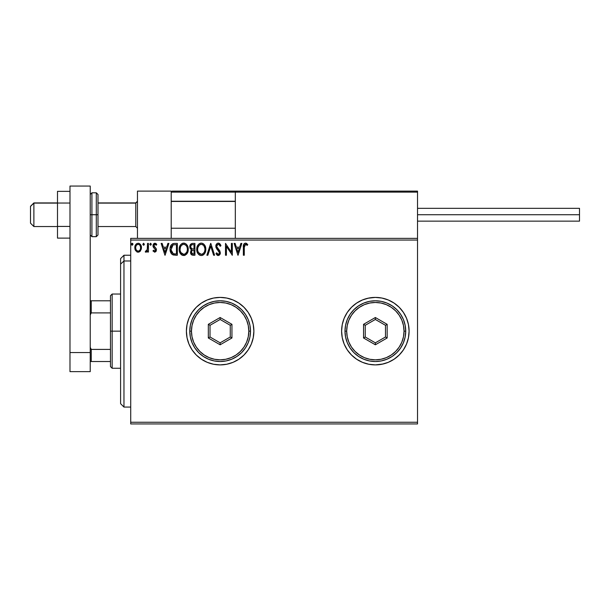 <?xml version="1.0" encoding="UTF-8"?>
<svg xmlns="http://www.w3.org/2000/svg" width="610" height="610" viewBox="0 0 610 610"><rect width="100%" height="100%" fill="white"/><g stroke="black" fill="none" stroke-linecap="round" stroke-linejoin="round"><path stroke-width="0.91" d="M341.608 331.177A33.741 33.741 0 0 0 342.256 337.719M403.416 349.888A33.741 33.741 0 0 0 408.448 337.749L409.096 331.154A33.741 33.741 0 0 1 375.356 364.894A33.741 33.741 0 0 1 341.608 331.154L342.263 337.734A33.741 33.741 0 0 0 347.288 349.888M347.303 349.911A33.741 33.741 0 0 0 362.424 362.317M342.263 337.734L344.177 344.063L347.296 349.896L351.497 355.012L356.606 359.206L362.439 362.325A33.741 33.741 0 0 0 375.341 364.894L381.936 364.246L388.265 362.325L394.098 359.206L399.214 355.012L403.408 349.896L406.527 344.063L408.448 337.734M375.371 364.894A33.741 33.741 0 0 0 388.257 362.332M388.28 362.317A33.741 33.741 0 0 0 403.408 349.904L402.783 350.803M408.448 337.719A33.741 33.741 0 0 0 409.096 331.177M233.073 362.317A33.741 33.741 0 0 0 253.882 331.154A33.741 33.741 0 0 1 220.134 364.894A33.741 33.741 0 0 1 186.393 331.154A33.741 33.741 0 0 0 201.376 359.198L207.225 362.325L213.553 364.246L220.134 364.894A33.741 33.741 0 0 0 233.028 362.332M201.399 359.214A33.741 33.741 0 0 0 207.202 362.317M207.248 362.332A33.741 33.741 0 0 0 220.118 364.894L226.722 364.246L233.05 362.325L238.884 359.206L243.992 355.012L248.194 349.896L251.312 344.063L253.234 337.734L253.882 331.154L253.234 324.566L251.312 318.237L248.194 312.404L243.992 307.287L238.884 303.094L233.05 299.975L226.722 298.054L220.134 297.406L213.553 298.054L207.225 299.975L201.391 303.094L196.275 307.287L192.081 312.404L188.963 318.237L187.041 324.566L186.393 331.154L187.041 337.734L188.963 344.063L192.081 349.896L196.275 355.012L201.391 359.206M130.715 423.942L417.53 423.942L130.715 423.942L130.715 240.043L417.53 240.043L417.53 422.257L130.715 422.257L130.715 423.942M417.53 238.358L130.715 238.358L130.715 422.257L417.53 422.257L417.53 423.942L417.53 240.043L130.715 240.043L130.715 238.358L417.53 238.358L417.53 240.043L417.53 191.121L417.53 238.358M140.582 250.771L141.421 246.943L140.658 244.778L139.599 243.68L138.135 243.268L136.671 243.68L134.993 246.188L135.29 250.077L137.402 252.105L138.867 252.105L140.117 251.343L141.467 247.713C141.489 245.258 140.376 243.779 138.135 243.268C135.893 243.779 134.779 245.266 134.802 247.713L135.687 250.779L138.135 252.204L140.582 250.771M147.521 243.421L148.436 243.421L147.521 243.421L147.239 249.871L145.256 251.907L146.484 252.06L147.521 250.779L147.521 252.052L148.436 252.052L148.436 243.421L148.436 252.052L148.436 243.421L147.521 243.421L147.384 249.284L145.256 251.907L145.942 252.204L147.521 250.779L147.521 252.052L148.436 252.052L147.521 252.052M154.726 252.204L156.046 251.442L156.442 249.597L155.946 248.262L154.101 246.539L153.949 245.228L154.993 244.328L156.236 245.235L156.762 244.435L155.458 243.359L154.055 243.497L153.087 244.9L153.041 246.448L155.535 250.176L154.871 251.114L153.506 250.23L152.973 250.969L154.726 252.204L156.457 249.94L156.168 248.606L153.88 245.716L154.993 244.328L156.236 245.235L156.762 244.435L154.894 243.268L152.973 245.761L153.27 247.096L155.55 249.978L154.673 251.145L153.506 250.23L152.973 250.969L154.726 252.204L156.046 251.45M174.346 243.421L172.577 243.787L171.082 245.189L170.304 247.111L170.114 249.993L170.648 252.387L172.058 254.37L175.566 255.232L177.35 255.232L177.35 243.421L174.605 243.421C171.456 243.847 169.946 245.769 170.083 249.177C169.946 251.594 170.838 253.47 172.752 254.805L177.35 255.232L177.35 243.421L177.35 255.232L175.566 255.232M192.554 243.421L194.918 243.421L191.952 243.481L190.145 244.999L190.038 248.224L191.631 249.787L190.777 250.908L190.564 252.875L191.853 254.98L194.918 255.232L194.918 243.421L194.918 255.232L194.918 243.421L192.554 243.421C190.709 243.703 189.779 244.823 189.771 246.768L191.631 249.787L190.526 252.304C190.541 254.164 191.448 255.14 193.248 255.232L194.918 255.232L193.248 255.232M207.865 255.232L206.874 255.232L210.663 243.421L206.874 255.232L207.865 255.232L210.74 246.272L213.607 255.232L214.598 255.232L210.816 243.421L214.598 255.232L210.816 243.421L206.874 255.232L207.865 255.232L210.74 246.272L213.607 255.232L214.598 255.232L213.607 255.232M231.404 243.421L231.404 252.204L225.502 243.421L225.502 255.232L226.409 255.232L226.409 246.425L232.311 255.232L232.311 243.421L231.404 243.421L232.311 243.421L231.404 243.421L231.404 252.204L225.502 243.421L225.502 255.232L226.409 255.232L226.409 246.425L232.311 255.232L232.311 243.421L232.12 255.232M244.274 247.37L244.938 244.549L245.845 244.374L247.294 245.388L247.759 244.48L245.525 243.115L244.305 243.542L243.603 244.633L243.367 255.232L244.274 255.232L244.274 247.37L245.533 244.328L247.294 245.388L247.759 244.48L245.525 243.115C243.725 243.733 243.001 245.113 243.367 247.256L243.367 255.232L244.274 255.232L244.29 246.463M362.439 362.325L368.768 364.246L375.356 364.894L383.133 363.987M409.096 331.154L408.448 324.566L406.527 318.237L403.408 312.404L399.214 307.287L394.098 303.094L388.265 299.975L381.936 298.054L375.356 297.406L368.768 298.054L362.439 299.975L356.606 303.094L351.497 307.287L347.296 312.404L344.177 318.237L342.263 324.566L341.608 331.154A33.741 33.741 0 0 1 375.356 297.406A33.741 33.741 0 0 1 409.096 331.154M240.866 243.421L241.85 243.421L238.068 255.232L241.85 243.421L240.866 243.421L239.654 247.202L236.337 247.202L235.117 243.421L234.133 243.421L237.915 255.232L241.85 243.421L240.866 243.421L239.654 247.202L236.337 247.202L235.117 243.421L234.133 243.421L237.915 255.232L234.133 243.421L235.117 243.421M220.957 245.7L220.218 246.295L220.957 245.7L218.304 243.115L217.236 243.413L216.161 244.679L215.963 247.401L219.447 252.822L219.15 253.836L218.25 254.324L216.672 252.807L215.963 253.531L216.84 254.866L218.044 255.521L219.158 255.27L220.324 253.257L219.89 250.977L216.741 246.631L216.977 245.235L218.014 244.374L219.036 244.541L220.218 246.295L220.957 245.7L220.012 243.977L218.792 243.177M205.814 249.269L205.562 247.172L204.411 244.801L203.267 243.71L201.262 243.115L199.256 243.725L198.113 244.831L196.977 247.218L196.733 249.33L197.823 253.409L199.302 254.95L201.331 255.529L203.054 255.064L204.464 253.783L205.814 249.276C205.86 245.906 204.342 243.855 201.262 243.115C198.181 243.886 196.672 245.952 196.733 249.33C196.672 252.738 198.204 254.805 201.331 255.529C204.388 254.728 205.883 252.639 205.814 249.269M188.254 249.269L187.651 246.173L186.507 244.396L184.746 243.268L182.649 243.268L180.888 244.427L179.759 246.211L179.188 248.796L179.416 251.45L181.734 254.95L184.815 255.369L187.194 253.341L188.254 249.269C188.292 245.906 186.774 243.855 183.694 243.115C180.621 243.886 179.111 245.952 179.172 249.33C179.111 252.738 180.644 254.805 183.77 255.529C186.828 254.728 188.322 252.639 188.254 249.269M167.887 243.421L168.871 243.421L165.089 255.232L168.871 243.421L167.887 243.421L166.667 247.202L163.35 247.202L162.138 243.421L161.154 243.421L164.936 255.232L168.871 243.421L167.887 243.421L166.667 247.202L163.35 247.202L162.138 243.421L161.154 243.421L164.936 255.232L161.154 243.421L162.138 243.421M151.31 244.252L150.464 243.276L149.808 244.419L150.723 245.212L151.31 244.252L150.556 245.235L151.31 244.252L150.556 245.235L149.793 244.252L150.556 245.235L149.793 244.252L150.556 243.268L149.793 244.252L150.556 243.268L151.295 244.084M144.341 244.252L143.502 243.276L142.839 244.419L143.419 245.212L144.158 244.9L144.341 244.252L143.586 245.235L144.341 244.252L143.586 245.235L142.831 244.252L143.586 245.235L142.831 244.252L143.586 243.268L142.831 244.252L143.586 243.268L144.341 244.252M131.478 244.252L132.233 245.235L131.47 244.252L132.233 243.268L132.988 244.252L132.797 243.603L132.149 243.276L131.577 243.748L132.057 245.212L132.988 244.252L132.233 245.235L132.988 244.252L132.233 243.268L131.47 244.252L131.943 245.167M399.214 307.287L400.236 308.355M201.376 303.101A33.741 33.741 0 0 0 186.393 331.154A33.741 33.741 0 0 1 220.134 297.406A33.741 33.741 0 0 1 253.882 331.154A33.741 33.741 0 0 0 233.073 299.983L238.884 303.094M233.028 299.967A33.741 33.741 0 0 0 207.248 299.967M207.202 299.983A33.741 33.741 0 0 0 201.399 303.086M213.553 298.054L212.318 298.328M238.884 359.206L239.966 358.451M251.312 344.063L253.234 337.734M409.096 331.123A33.741 33.741 0 0 0 408.448 324.581M408.448 324.55A33.741 33.741 0 0 0 375.371 297.406M381.936 298.054L375.356 297.406A33.741 33.741 0 0 0 362.454 299.967M362.424 299.983A33.741 33.741 0 0 0 347.303 312.389M347.288 312.419A33.741 33.741 0 0 0 342.263 324.55M342.256 324.589A33.741 33.741 0 0 0 341.608 331.123M375.356 297.406L367.861 298.252M351.497 307.287L350.742 308.065M368.768 364.246L375.356 364.894M399.214 355.012L400.236 353.945M244.274 255.232L243.367 255.232M243.375 246.684L243.39 246.135M243.398 246.059L243.443 245.487M243.634 244.541L243.817 244.145M245.86 243.146L246.791 243.542M247.759 244.48L247.294 245.388L245.311 244.358M247.294 245.388L245.693 244.343M246.287 244.587L245.533 244.328M244.503 245.113L244.328 245.906M244.32 246.005L244.29 246.455M237.992 252.38L236.718 248.415L239.265 248.415L237.992 252.38L236.718 248.415L239.265 248.415L237.992 252.38M226.409 255.232L225.502 255.232L225.708 243.421M219.318 243.382L220.012 243.977M220.218 244.244L220.546 244.793M220.561 244.823L220.759 245.22M218.723 244.381L220.08 245.967M216.725 246.15L218.014 244.374M217.671 244.511L217.221 244.877M216.863 247.149L218.09 248.918M215.963 253.531L216.672 252.807L215.963 253.531L218.243 255.529L220.355 252.776L219.15 250.031M220.324 253.264L220.233 253.729M220.225 253.745L219.852 254.606M217.839 255.483L217.312 255.262M216.672 252.807L218.25 254.324L216.809 253.066M217.968 254.279L218.517 254.294M219.379 253.341L218.25 254.324M219.127 251.648L219.409 252.418M218.304 243.115C216.657 243.474 215.826 244.541 215.81 246.31L218.898 251.297M217.396 249.726L216.695 248.872M216.146 247.919L215.97 247.408M215.848 245.754L215.963 245.205M216.161 244.679L216.802 243.764M217.244 243.405L217.747 243.192M205.799 249.803L205.753 250.321M205.562 251.389L205.44 251.808M205.288 252.25L204.762 253.341M204.464 253.783L204.129 254.187M200.797 255.498L199.668 255.155M199.295 254.942L198.791 254.561M198.486 254.256L197.823 253.402M197.32 252.448L197.167 252.067M196.954 251.328L196.794 250.413M196.794 248.27L196.877 247.706M196.977 247.218L197.32 246.211M197.137 246.699L197.312 246.226M197.823 245.258L198.113 244.831M200.217 243.268L200.728 243.154M201.529 243.131L202.299 243.26M203.374 243.787L204.068 244.396M204.411 244.801L204.708 245.228M204.846 245.441L205.219 246.173M205.318 246.417L205.562 247.172M201.864 255.491L202.375 255.369M203.328 254.896L203.801 254.515M202.581 244.633L201.292 244.328C203.748 244.938 204.952 246.592 204.907 249.276C204.968 251.983 203.755 253.668 201.292 254.324L199.683 253.813L198.509 252.593L201.292 254.324C198.814 253.691 197.594 252.029 197.64 249.33C197.579 246.608 198.799 244.938 201.292 244.328L202.886 244.816L204.098 246.135M204.769 247.866L204.861 248.445M204.441 251.793L203.717 253.036M197.64 249.33L197.838 247.629L197.64 249.33M197.686 250.184L197.655 249.757M200.049 244.61L200.446 244.458M197.838 247.629L199.188 245.197L198.311 246.371M204.045 246.043L204.861 248.43M201.292 254.324L201.719 254.286L201.292 254.324M201.887 254.256L202.367 254.088M202.528 254.012L201.719 254.286M204.06 252.555L202.894 253.798M204.861 250.131L204.708 250.977M191.197 254.446L190.884 253.958M190.671 253.402L190.556 252.868M191.212 249.574L190.823 249.315M190.038 248.217L189.771 246.768M189.809 246.15L190.145 244.991M190.198 244.9L190.465 244.473M191.044 248.087L191.494 248.575L190.762 247.446L190.831 245.891L190.678 246.768C190.762 245.319 191.525 244.61 192.966 244.633L194.01 244.633L194.01 249.025L192.104 248.88L193.545 249.025L192.104 248.88L190.724 247.302M192.897 254.012L191.433 252.281C191.479 250.908 192.18 250.222 193.545 250.23L192.707 250.313L194.01 250.23L194.01 254.019L192.295 253.89M192.31 250.458L192.707 250.313M191.654 251.213L191.433 252.281L191.975 250.718M190.831 245.891L191.654 244.862L192.966 244.633L192.28 244.671M191.296 245.129L191.006 245.51M191.83 253.562L191.517 252.959M193.545 250.23L194.01 250.23L194.01 254.019L193.065 254.019M188.238 249.818L188.193 250.321M188.002 251.373L187.872 251.816M187.727 252.25L187.201 253.333M186.896 253.783L186.561 254.195M185.211 255.209L184.296 255.491M182.703 255.384L182.115 255.163M181.742 254.95L181.231 254.561M180.911 254.248L180.27 253.417M179.416 251.45L179.607 252.067M179.393 251.343L179.188 249.864M179.172 249.33L179.309 247.706M179.416 247.218L179.569 246.699M180.247 245.273L180.552 244.831M180.888 244.427L182.07 243.497M182.657 243.268L183.168 243.154M183.961 243.131L184.738 243.26M185.814 243.787L186.5 244.389M186.835 244.785L187.156 245.243M187.285 245.441L187.651 246.165M187.758 246.417L187.994 247.172M180.278 247.629L180.08 249.33C180.019 246.608 181.239 244.938 183.724 244.328L183.297 244.358L183.724 244.328C186.18 244.938 187.384 246.592 187.346 249.276C187.4 251.983 186.195 253.668 183.724 254.324L182.123 253.813L180.941 252.593L183.724 254.324C181.254 253.691 180.034 252.029 180.08 249.33L180.545 246.814L181.627 245.197L180.751 246.371M183.938 244.335L184.563 244.45M180.08 249.33L180.087 249.757L180.08 249.33M180.125 250.184L180.087 249.757M182.481 244.61L182.886 244.458M187.209 247.866L187.3 248.445M185.501 244.945L186.538 246.135M183.724 254.324L184.151 254.286L183.724 254.324M184.319 254.256L184.807 254.088M184.96 254.012L184.151 254.286M186.881 251.793L185.333 253.798M174.14 255.155L173.713 255.094M171.006 253.127L171.852 254.195M170.335 251.427L170.213 250.809M170.83 245.647L171.372 244.762M173.575 243.497L174.086 243.436M170.442 246.608L170.304 247.111M171.296 247.073L171.151 247.599M171.837 245.96L172.577 245.189M173.179 244.877L176.442 244.633L176.442 254.019L173.232 253.684L171.021 249.841L173.034 244.93L173.629 244.762M175.184 254.004L174.521 253.958M171.097 250.504L171.021 249.841M171.448 251.747L171.242 251.152M171.761 252.38L171.463 251.785M172.935 253.539L171.951 252.654M171.54 246.463L171.12 247.759M165.013 252.38L163.739 248.415L166.278 248.415L165.013 252.38L163.739 248.415L166.278 248.415L165.013 252.38M152.973 250.969L153.506 250.23L154.871 251.114M153.506 250.237L154.177 250.977M155.504 250.359L155.146 248.941M155.55 249.978L153.659 247.637M153.27 247.096L152.973 245.761M153.354 244.252L153.674 243.809M154.46 243.321L154.894 243.268M155.176 243.291L155.962 243.596M155.985 243.603L156.412 243.969M156.762 244.435L156.129 245.067M155.192 244.351L154.749 244.358M154.17 244.793L154.101 246.539L155.39 247.683M154.002 246.348L154.543 247.027M156.168 248.606L156.45 250.138M145.409 252.014L145.942 252.204L145.256 251.907L145.683 250.984L146.385 251.076M145.683 250.984L146.095 251.145L145.683 250.984M147.315 249.574L147.437 248.918M147.468 248.544L147.513 247.408M147.521 247.058L147.521 246.318M137.463 252.121L136.8 251.854M135.306 250.115L135.031 249.376M135.016 249.345L134.856 248.537M135.13 245.761L135.306 245.35M135.328 245.304L135.611 244.793M136.068 244.183L136.457 243.825M138.516 243.291L138.897 243.367M139.332 243.535L140.292 244.282M140.658 244.785L140.994 245.411M141.154 245.807L141.276 246.188M141.36 246.562L141.421 246.943M141.421 248.506L141.261 249.315M135.008 249.315L135.29 250.077M136.625 245.029L138.135 244.328L137.204 244.572M135.847 248.85L135.71 247.706C135.672 245.876 136.48 244.755 138.135 244.328C139.797 244.747 140.597 245.876 140.559 247.706L140.422 246.562L140.559 247.706C140.597 249.536 139.789 250.679 138.135 251.145C136.48 250.679 135.679 249.536 135.71 247.706L135.748 248.293M137.563 251.046L136.251 249.856M138.706 244.412L139.743 245.136M138.851 250.992L138.424 251.122M131.47 244.252L132.233 243.268L132.988 244.252M198.509 252.593L197.846 251.023M192.966 244.633L194.01 244.633L194.01 249.025L193.545 249.025M180.934 246.051L181.216 245.647M186.874 246.791L187.148 247.599M187.3 250.131L187.148 250.977M180.941 252.593L180.278 251.023M175.466 244.633L176.442 244.633L176.442 254.019L175.848 254.019M135.847 246.562L136.282 245.502M139.995 245.502L140.422 246.562M140.43 248.85L140.292 249.299M137.463 191.121L171.212 191.121L137.463 191.121L137.463 238.358L137.463 191.121M171.212 238.358L171.212 191.121L171.212 238.358M383.789 191.121L417.53 191.121L383.789 191.121M33.878 203.1L30.5 206.424L30.5 223.176L30.5 206.302L33.878 203.1L33.878 226.546L33.878 203.1L57.492 203.1L33.878 203.1M137.463 201.437L135.778 203.1L135.778 226.546L135.778 203.1L97.989 203.1L135.778 203.1L137.463 201.437M235.323 201.437L171.212 201.437L235.323 201.437M171.501 191.41L171.212 192.127L171.288 191.738L171.212 192.127L235.323 192.127L235.323 238.358L235.323 192.127L417.53 192.127L416.523 191.121L236.329 191.121L416.523 191.121L417.53 192.127L235.323 192.127L236.329 191.121L235.399 191.738M417.24 191.41L417.53 192.127M172.218 191.121L264.679 191.121L172.218 191.121M171.212 192.127L235.323 192.127M417.53 214.735L579.5 214.735L579.5 208.323L579.5 214.735L417.53 214.735M579.5 221.148L579.5 214.735L579.5 221.148L417.53 221.148M69.982 226.424L57.492 226.424L57.492 203.046L69.982 203.046L57.492 203.046L57.492 191.357L69.982 191.357L57.492 191.357L57.492 226.424L69.982 226.424M57.492 238.113L69.982 238.113L57.492 238.113L57.492 226.424L57.492 238.113M69.982 371.642L69.982 186.058L90.227 186.058L90.227 352.542L90.227 186.058L69.982 186.058L69.982 352.542L90.227 352.542L69.982 352.542L69.982 371.642L90.227 371.642L90.227 352.542L90.227 371.642L69.982 371.642M90.227 234.98L91.912 236.672L91.912 214.735L91.912 236.672L96.296 236.672L97.989 234.98L97.989 214.735L96.296 214.735L96.296 236.672L96.296 214.735L90.227 214.735L91.912 214.735L91.912 192.806L91.912 214.735L97.989 214.735L97.989 194.491L96.296 192.806L96.296 214.735L96.296 192.806L91.912 192.806L90.227 194.491M97.989 234.98L97.989 194.88M123.967 260.981L123.967 255.232L123.967 260.981L130.715 260.981L123.967 260.981L123.967 407.076L123.967 260.981L120.597 264.099L123.967 260.981M120.597 258.602L120.597 264.099L120.597 258.602L123.967 255.232L130.715 255.232M120.597 403.698L120.597 264.099L120.597 403.698L123.967 407.076L130.715 407.076M110.471 300.783L110.471 331.154L112.156 331.154L112.156 294.035L112.156 331.154L120.597 331.154L112.156 331.154L112.156 368.265L112.156 331.154L110.471 331.154L110.471 295.72L110.471 300.783L90.227 300.783L91.241 300.783L91.241 312.899L110.471 312.899L91.241 312.899L91.241 300.783L110.471 300.783M110.471 349.4L110.471 331.154L110.471 366.579L110.471 349.4L91.241 349.4L90.227 347.349L91.241 349.4L91.241 361.517L110.471 361.517L91.241 361.517L91.241 349.4L110.471 349.4M90.227 314.951L91.241 312.899L90.227 314.951M90.227 361.517L91.241 361.517L90.227 361.517M189.771 331.154L191.456 331.154A28.685 28.685 0 0 1 220.134 302.469A28.685 28.685 0 0 1 248.819 331.154L250.504 331.154A30.37 30.37 0 0 0 220.134 300.783A30.37 30.37 0 0 0 189.771 331.154A30.37 30.37 0 0 1 220.134 300.783A30.37 30.37 0 0 1 250.504 331.154A30.37 30.37 0 0 1 220.134 361.517A30.37 30.37 0 0 1 189.771 331.154L190.35 337.078L192.081 342.774L194.887 348.02L198.662 352.626L203.267 356.4L208.513 359.206L214.209 360.937L220.134 361.517L226.058 360.937L231.754 359.206L237.008 356.4L241.613 352.626L245.388 348.02L248.194 342.774L249.925 337.078L250.504 331.154L249.925 325.229L248.194 319.526L245.388 314.28L241.613 309.674L237.008 305.9L231.754 303.094L226.058 301.363L220.134 300.783L214.209 301.363L208.513 303.094L203.267 305.9L198.662 309.674L194.887 314.28L192.081 319.526L190.35 325.229L189.771 331.154A30.37 30.37 0 0 0 220.134 361.517A30.37 30.37 0 0 0 250.504 331.154L248.819 331.154L248.27 325.557L246.638 320.174L243.985 315.217L240.416 310.871L236.07 307.303L231.114 304.649L225.731 303.017L220.134 302.469L214.537 303.017L209.161 304.649L204.205 307.303L199.859 310.871L196.29 315.217L193.637 320.174L192.005 325.557L191.456 331.154L192.005 336.743L193.637 342.126L196.29 347.082L199.859 351.429L204.205 354.997L209.161 357.651L214.537 359.282L220.134 359.831L225.731 359.282L231.114 357.651L236.07 354.997L240.416 351.429L243.985 347.082L246.638 342.126L248.27 336.743L248.819 331.154A28.685 28.685 0 0 1 220.134 359.831A28.685 28.685 0 0 1 191.456 331.154L189.771 331.154M208.323 337.971L208.323 324.329L220.134 317.513L231.945 324.329L231.945 337.971L220.134 344.787L208.323 337.971L220.134 344.787L231.945 337.971L230.26 336.994L220.134 342.843L210.015 336.994L210.015 325.305L220.134 319.465L230.26 325.305L230.26 336.994L220.134 342.843L220.134 344.787L220.134 342.843L210.015 336.994L208.323 337.971L210.015 336.994L210.015 325.305L208.323 324.329L208.323 337.971M230.26 336.994L231.945 337.971L231.945 324.329L230.26 325.305L230.26 336.994M230.26 325.305L231.945 324.329L220.134 317.513L220.134 319.465L230.26 325.305M220.134 319.465L220.134 317.513L208.323 324.329L210.015 325.305L220.134 319.465M344.986 331.154L346.671 331.154A28.685 28.685 0 0 1 375.356 302.469A28.685 28.685 0 0 1 404.033 331.154L405.726 331.154A30.37 30.37 0 0 0 375.356 300.783A30.37 30.37 0 0 0 344.986 331.154A30.37 30.37 0 0 1 375.356 300.783A30.37 30.37 0 0 1 405.726 331.154A30.37 30.37 0 0 1 375.356 361.517A30.37 30.37 0 0 1 344.986 331.154L345.573 337.078L347.296 342.774L350.102 348.02L353.884 352.626L358.482 356.4L363.735 359.206L369.431 360.937L375.356 361.517L381.281 360.937L386.976 359.206L392.23 356.4L396.828 352.626L400.602 348.02L403.408 342.774L405.139 337.078L405.726 331.154L405.139 325.229L403.408 319.526L400.602 314.28L396.828 309.674L392.23 305.9L386.976 303.094L381.281 301.363L375.356 300.783L369.431 301.363L363.735 303.094L358.482 305.9L353.884 309.674L350.102 314.28L347.296 319.526L345.573 325.229L344.986 331.154A30.37 30.37 0 0 0 375.356 361.517A30.37 30.37 0 0 0 405.726 331.154L404.033 331.154L403.484 325.557L401.853 320.174L399.199 315.217L395.638 310.871L391.292 307.303L386.328 304.649L380.953 303.017L375.356 302.469L369.759 303.017L364.376 304.649L359.42 307.303L355.073 310.871L351.505 315.217L348.859 320.174L347.227 325.557L346.671 331.154L347.227 336.743L348.859 342.126L351.505 347.082L355.073 351.429L359.42 354.997L364.376 357.651L369.759 359.282L375.356 359.831L380.953 359.282L386.328 357.651L391.292 354.997L395.638 351.429L399.199 347.082L401.853 342.126L403.484 336.743L404.033 331.154A28.685 28.685 0 0 1 375.356 359.831A28.685 28.685 0 0 1 346.671 331.154L344.986 331.154M363.545 337.971L363.545 324.329L375.356 317.513L387.167 324.329L387.167 337.971L375.356 344.787L363.545 337.971L375.356 344.787L387.167 337.971L385.474 336.994L375.356 342.843L365.23 336.994L365.23 325.305L375.356 319.465L385.474 325.305L385.474 336.994L375.356 342.843L375.356 344.787L375.356 342.843L365.23 336.994L363.545 337.971L365.23 336.994L365.23 325.305L363.545 324.329L363.545 337.971M385.474 336.994L387.167 337.971L387.167 324.329L385.474 325.305L385.474 336.994M385.474 325.305L387.167 324.329L375.356 317.513L375.356 319.465L385.474 325.305M375.356 319.465L375.356 317.513L363.545 324.329L365.23 325.305L375.356 319.465M57.492 226.546L33.878 226.546L30.5 223.176M137.463 228.231L135.778 226.546L97.989 226.546M171.212 228.231L235.323 228.231M171.212 201.239L235.323 201.239M137.463 201.239L135.778 202.924L97.989 202.924M57.492 202.924L33.878 202.924L30.5 206.302M417.53 208.323L579.5 208.323M110.471 295.72L112.156 294.035L120.597 294.035M120.597 368.265L112.156 368.265L110.471 366.579"/></g></svg>
